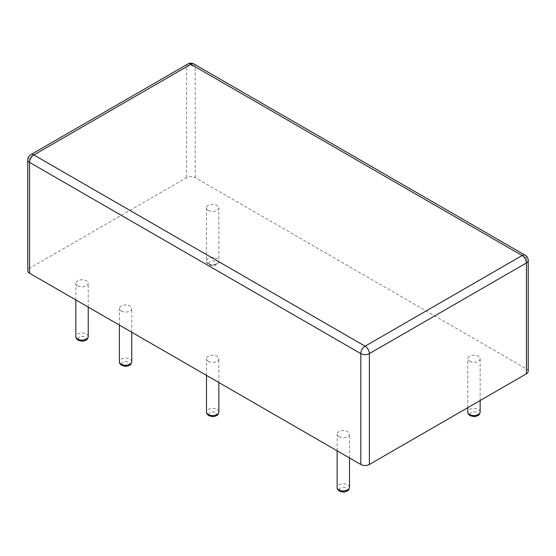 <?xml version="1.0" encoding="UTF-8"?>
<svg xmlns="http://www.w3.org/2000/svg" width="556" height="556" viewBox="0 0 556 556"><rect width="100%" height="100%" fill="white"/><g stroke="black" fill="none" stroke-linecap="round" stroke-linejoin="round"><path stroke-width="0.42" stroke-dasharray="2.78 2.08" d="M77.666 285.86A6.186 3.572 0 0 0 84.401 286.632A6.186 3.572 0 0 0 88.223 283.338A6.186 3.572 0 0 0 82.038 279.765A6.186 3.572 0 0 0 75.852 283.338A6.186 3.572 0 0 0 77.666 285.86M528.2 371.332A6.06 3.503 180 0 0 526.428 368.857L195.191 177.621A6.06 3.503 180 0 0 186.621 177.621L29.572 268.291A6.06 3.503 0 0 0 27.8 270.765M208.305 361.289A6.186 3.572 0 0 0 215.047 362.06A6.186 3.572 0 0 0 218.862 358.759A6.186 3.572 0 0 0 212.677 355.194A6.186 3.572 0 0 0 206.498 358.759A6.186 3.572 0 0 0 208.305 361.289M121.215 310.999A6.186 3.572 0 0 0 127.949 311.777A6.186 3.572 0 0 0 131.765 308.476A6.186 3.572 0 0 0 125.586 304.91A6.186 3.572 0 0 0 119.401 308.476A6.186 3.572 0 0 0 121.215 310.999M208.305 210.432A6.186 3.572 0 0 0 215.047 211.21A6.186 3.572 0 0 0 218.862 207.909A6.186 3.572 0 0 0 212.677 204.344A6.186 3.572 0 0 0 206.498 207.909A6.186 3.572 0 0 0 208.305 210.432M469.591 361.289A6.186 3.572 0 0 0 476.325 362.06A6.186 3.572 0 0 0 480.148 358.759A6.186 3.572 0 0 0 473.962 355.194A6.186 3.572 0 0 0 467.777 358.759A6.186 3.572 0 0 0 469.591 361.289M338.951 436.71A6.186 3.572 0 0 0 345.686 437.482A6.186 3.572 0 0 0 349.502 434.187A6.186 3.572 0 0 0 343.323 430.615A6.186 3.572 0 0 0 337.138 434.187A6.186 3.572 0 0 0 338.951 436.71M88.223 336.554A6.186 3.572 0 0 0 82.038 332.981A6.186 3.572 0 0 0 75.852 336.554M79.418 340.084A3.711 2.141 0 0 0 85.624 339.125A3.711 2.141 0 0 0 81.079 336.498A3.711 2.141 0 0 0 79.418 340.084M29.572 268.291L29.572 157.431L186.621 66.762A6.06 3.503 180 0 1 195.191 66.762L526.428 257.998A6.06 3.503 180 0 1 528.2 260.472M27.8 159.906A6.06 3.503 180 0 1 29.572 157.431A6.06 3.503 60 0 1 30.83 154.651M186.621 177.621L186.621 66.762A6.06 3.503 60 0 1 187.872 63.982M526.428 368.857L526.428 257.998A6.06 3.503 120 0 0 525.17 255.218M195.191 177.621L195.191 66.762A6.06 3.503 120 0 0 193.94 63.982M218.862 411.975A6.186 3.572 0 0 0 212.677 408.403A6.186 3.572 0 0 0 206.498 411.975M131.765 361.692A6.186 3.572 0 0 0 125.586 358.12A6.186 3.572 0 0 0 119.401 361.692M208.305 263.648A6.186 3.572 0 0 0 215.047 264.42A6.186 3.572 0 0 0 218.862 261.125A6.186 3.572 0 0 0 212.677 257.553A6.186 3.572 0 0 0 206.498 261.125A6.186 3.572 0 0 0 208.305 263.648M480.148 411.975A6.186 3.572 0 0 0 473.962 408.403A6.186 3.572 0 0 0 467.777 411.975M349.502 487.403A6.186 3.572 0 0 0 343.323 483.831A6.186 3.572 0 0 0 337.138 487.403M210.057 415.513A3.711 2.141 0 0 0 216.263 414.547A3.711 2.141 0 0 0 211.718 411.926A3.711 2.141 0 0 0 210.057 415.513M122.959 365.222A3.711 2.141 0 0 0 129.166 364.263A3.711 2.141 0 0 0 124.627 361.643A3.711 2.141 0 0 0 122.959 365.222M210.057 264.656A3.711 2.141 0 0 0 216.263 263.697A3.711 2.141 0 0 0 211.718 261.077A3.711 2.141 0 0 0 210.057 264.656M471.342 415.513A3.711 2.141 0 0 0 477.548 414.547A3.711 2.141 0 0 0 473.003 411.926A3.711 2.141 0 0 0 471.342 415.513M340.696 490.934A3.711 2.141 0 0 0 346.902 489.975A3.711 2.141 0 0 0 342.364 487.348A3.711 2.141 0 0 0 340.696 490.934M88.223 307.1L88.223 283.338M75.852 299.962L75.852 283.338M218.862 382.521L218.862 358.759M206.498 375.383L206.498 358.759M131.765 332.238L131.765 308.476M119.401 325.1L119.401 308.476M206.498 207.909L206.498 261.125C206.38 262.39 207.152 263.607 208.82 264.781C215.061 266.741 213.469 265.288 215.235 265.351L216.875 264.573C217.674 264.496 218.334 263.349 218.862 261.125L218.862 207.909M480.148 400.528L480.148 358.759M467.777 407.666L467.777 358.759M349.502 457.949L349.502 434.187M337.138 450.812L337.138 434.187"/><path stroke-width="0.83" d="M526.428 373.806L526.428 262.946A6.06 3.503 180 0 0 528.2 260.472L528.2 371.332A6.06 3.503 180 0 1 526.428 373.806L369.379 464.475A6.06 3.503 0 0 1 360.809 464.475L29.572 273.239L29.572 162.38A6.06 3.503 180 0 1 27.8 159.906L27.8 270.765A6.06 3.503 0 0 0 29.572 273.239M88.223 336.554C87.695 338.771 87.035 339.918 86.236 339.994L84.588 340.779C82.823 340.717 84.422 342.162 78.181 340.209C76.513 339.035 75.741 337.812 75.852 336.554A6.186 3.572 0 0 0 77.666 339.077A6.186 3.572 0 0 0 84.401 339.848A6.186 3.572 0 0 0 88.223 336.554L88.223 307.1M360.809 464.475L360.809 353.616L29.572 162.38A6.06 3.503 -60 0 1 33.86 154.95L190.903 64.287L522.14 255.524L365.097 346.186L33.86 154.95A6.06 3.503 60 0 0 30.83 154.651A6.06 6.06 0 0 0 27.8 159.906M369.379 464.475L369.379 353.616A6.06 3.503 180 0 1 360.809 353.616A6.06 3.503 -60 0 1 365.097 346.186A6.06 3.503 -120 0 1 369.379 353.616L526.428 262.946A6.06 3.503 -120 0 0 522.14 255.524A6.06 3.503 120 0 1 525.17 255.218A6.06 6.06 0 0 1 528.2 260.472M218.862 411.975C218.334 414.199 217.674 415.346 216.875 415.422L215.235 416.201C213.469 416.138 215.061 417.591 208.82 415.631C207.152 414.456 206.38 413.24 206.498 411.975A6.186 3.572 0 0 0 208.305 414.498A6.186 3.572 0 0 0 215.047 415.276A6.186 3.572 0 0 0 218.862 411.975L218.862 382.521M131.765 361.692C131.244 363.916 130.577 365.063 129.784 365.139L128.137 365.917C126.372 365.855 127.963 367.307 121.722 365.348C120.061 364.173 119.283 362.957 119.401 361.692A6.186 3.572 0 0 0 121.215 364.215A6.186 3.572 0 0 0 127.949 364.993A6.186 3.572 0 0 0 131.765 361.692L131.765 332.238M480.148 411.975C479.619 414.199 478.959 415.346 478.16 415.422L476.513 416.201C474.748 416.138 476.346 417.591 470.105 415.631C468.437 414.456 467.665 413.24 467.777 411.975A6.186 3.572 0 0 0 469.591 414.498A6.186 3.572 0 0 0 476.325 415.276A6.186 3.572 0 0 0 480.148 411.975L480.148 400.528M349.502 487.403C348.98 489.621 348.313 490.767 347.514 490.844L345.874 491.629C344.108 491.567 345.7 493.012 339.459 491.059C337.798 489.885 337.019 488.668 337.138 487.403A6.186 3.572 0 0 0 338.951 489.926A6.186 3.572 0 0 0 345.686 490.698A6.186 3.572 0 0 0 349.502 487.403L349.502 457.949M187.872 63.982A6.06 3.503 60 0 1 190.903 64.287A6.06 3.503 120 0 1 193.94 63.982A6.06 6.06 0 0 0 187.872 63.982L30.83 154.651M75.852 336.554L75.852 299.962M206.498 411.975L206.498 375.383M119.401 361.692L119.401 325.1M467.777 411.975L467.777 407.666M337.138 487.403L337.138 450.812M193.94 63.982L525.17 255.218"/></g></svg>
